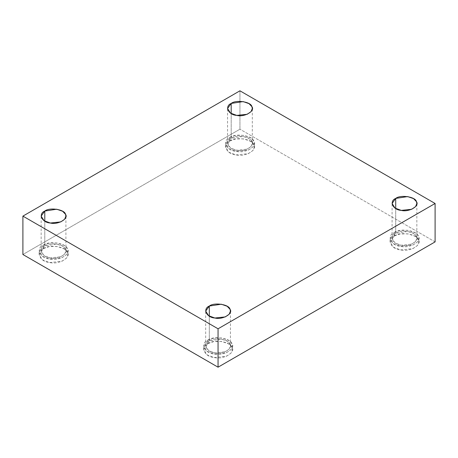<?xml version="1.0" encoding="UTF-8"?>
<svg xmlns="http://www.w3.org/2000/svg" width="458" height="458" viewBox="0 0 458 458"><rect width="100%" height="100%" fill="white"/><g stroke="black" fill="none" stroke-linecap="round" stroke-linejoin="round"><path stroke-width="0.34" stroke-dasharray="2.29 1.72" d="M394.298 236.013L400.212 233.952L408.192 233.861L415.028 236.242L418.366 239.734L418.858 241.887L417.387 245.54L412.858 248.631L400.744 249.908L393.468 247.24L390.084 241.887L394.298 236.013L394.298 232.475L390.084 238.349L393.468 243.702L400.744 246.37L412.858 245.093L417.387 242.001L418.858 238.349L418.366 236.196L415.028 232.704L408.192 230.322L400.212 230.414L394.298 232.475L394.298 236.013C386.283 239.225 391.023 249.438 400.744 249.908C409.572 252.306 422.522 244.83 418.366 239.734C417.553 234.124 399.863 231.387 394.298 236.013M394.298 232.475C399.863 227.849 417.553 230.586 418.366 236.196C422.522 241.292 409.572 248.768 400.744 246.37C391.023 245.9 386.283 235.687 394.298 232.475M395.718 233.294C388.825 236.059 392.901 244.847 401.265 245.248C408.862 247.314 419.997 240.885 416.425 236.5C415.721 231.668 400.51 229.315 395.718 233.294L407.672 231.445L413.551 233.494L416.425 236.5L416.849 238.349L415.583 241.492L411.685 244.154L401.265 245.248L395.008 242.952L392.094 238.349L395.718 233.294L395.718 208.539L395.718 233.294M207.886 343.632L213.806 341.571L221.786 341.485L228.616 343.861L231.96 347.359L232.446 349.506L230.981 353.164L226.452 356.255L214.338 357.532L207.062 354.858L203.673 349.506L207.886 343.632L207.886 340.094L203.673 345.967L207.062 351.326L214.338 353.994L226.452 352.717L230.981 349.626L232.446 345.967L231.96 343.821L228.616 340.328L221.786 337.947L213.806 338.033L207.886 340.094L207.886 343.632C199.877 346.849 204.617 357.057 214.338 357.532C223.166 359.931 236.11 352.454 231.96 347.359C231.141 341.742 213.457 339.006 207.886 343.632M207.886 340.094C213.457 335.474 231.141 338.204 231.96 343.821C236.11 348.916 223.166 356.393 214.338 353.994C204.617 353.524 199.877 343.311 207.886 340.094M209.312 340.918C202.419 343.683 206.495 352.465 214.859 352.872C222.451 354.933 233.586 348.504 230.013 344.118C229.315 339.292 214.098 336.939 209.312 340.918L221.266 339.069L227.139 341.113L230.013 344.118L230.437 345.967L229.172 349.116L225.279 351.773L214.859 352.872L208.596 350.576L205.682 345.967L209.312 340.918L209.312 316.157L209.312 340.918M43.355 248.642L49.275 246.581L57.256 246.49L64.086 248.871L67.429 252.364L67.916 254.516L66.45 258.175L61.922 261.266L49.807 262.543L42.531 259.869L39.142 254.516L43.355 248.642L43.355 245.104L39.142 250.978L42.531 256.331L49.807 259.005L61.922 257.728L66.45 254.637L67.916 250.978L67.429 248.831L64.086 245.333L57.256 242.958L49.275 243.043L43.355 245.104L43.355 248.642C35.346 251.86 40.086 262.068 49.807 262.543C58.635 264.936 71.58 257.465 67.429 252.364C66.61 246.753 48.926 244.017 43.355 248.642M43.355 245.104C48.926 240.479 66.61 243.215 67.429 248.831C71.58 253.927 58.635 261.404 49.807 259.005C40.086 258.53 35.346 248.322 43.355 245.104M44.781 245.929C37.888 248.694 41.964 257.476 50.328 257.883C57.92 259.944 69.061 253.514 65.488 249.129C64.784 244.303 49.567 241.95 44.781 245.929L56.735 244.08L62.614 246.123L65.488 249.129L65.906 250.978L64.641 254.127L60.748 256.783L50.328 257.883L44.065 255.587L41.151 250.978L44.781 245.929L44.781 221.168L44.781 245.929M229.767 141.018L235.681 138.957L243.662 138.871L250.497 141.253L253.835 144.745L254.327 146.892L252.856 150.55L248.328 153.642L236.214 154.919L228.937 152.245L225.554 146.892L229.767 141.018L229.767 137.486L225.554 143.36L228.937 148.713L236.214 151.38L248.328 150.104L252.856 147.012L254.327 143.36L253.835 141.207L250.497 137.715L243.662 135.333L235.681 135.425L229.767 137.486L229.767 141.018C221.752 144.236 226.492 154.449 236.214 154.919C245.041 157.317 257.991 149.84 253.835 144.745C253.022 139.129 235.332 136.392 229.767 141.018M229.767 137.486C235.332 132.86 253.022 135.597 253.835 141.207C257.991 146.302 245.041 153.779 236.214 151.38C226.492 150.911 221.752 140.698 229.767 137.486M231.187 138.305C224.294 141.07 228.376 149.852 236.734 150.258C244.332 152.325 255.467 145.89 251.894 141.511C251.19 136.679 235.979 134.326 231.187 138.305L243.141 136.455L249.02 138.505L251.894 141.511L252.318 143.36L251.053 146.503L247.16 149.159L236.734 150.258L230.477 147.963L227.563 143.36L231.187 138.305L231.187 113.544L231.187 138.305M239.94 90.81L239.94 129.208L22.9 254.516L239.94 129.208L239.94 90.81M435.1 241.887L239.94 129.208L435.1 241.887M418.858 241.887L418.858 238.349M390.084 241.887L390.084 238.349M416.849 238.349L416.849 203.484M392.094 238.349L392.094 203.484M232.446 349.506L232.446 345.967M203.673 349.506L203.673 345.967M230.437 345.967L230.437 311.108M205.682 345.967L205.682 311.108M67.916 254.516L67.916 250.978M39.142 254.516L39.142 250.978M65.906 250.978L65.906 216.113M41.151 250.978L41.151 216.113M254.327 146.892L254.327 143.36M225.554 146.892L225.554 143.36M252.318 143.36L252.318 108.494M227.563 143.36L227.563 108.494"/><path stroke-width="0.69" d="M395.718 208.539L395.718 198.429L392.094 203.484L395.008 208.087L401.265 210.388L411.685 209.289L415.583 206.627L416.849 203.484L416.425 201.635L413.551 198.629L407.672 196.579L395.718 198.429L395.718 208.539M209.312 316.157L209.312 306.053L205.682 311.108L208.596 315.711L214.859 318.007L225.279 316.913L229.172 314.251L230.437 311.108L230.013 309.259L227.139 306.253L221.266 304.204L209.312 306.053L209.312 316.157M44.781 221.168L44.781 211.064L41.151 216.113L44.065 220.722L50.328 223.017L60.748 221.918L64.641 219.262L65.906 216.113L65.488 214.264L62.614 211.258L56.735 209.214L44.781 211.064L44.781 221.168M231.187 113.544L231.187 103.439L227.563 108.494L230.477 113.097L236.734 115.393L247.16 114.3L251.053 111.638L252.318 108.494L251.894 106.645L249.02 103.64L243.141 101.59L231.187 103.439L231.187 113.544M435.1 241.887L435.1 203.484L218.06 328.792L218.06 367.19L435.1 241.887L218.06 367.19L218.06 328.792L435.1 203.484L435.1 241.887M22.9 254.516L22.9 216.113L239.94 90.81L435.1 203.484L239.94 90.81L22.9 216.113L218.06 328.792L22.9 216.113L22.9 254.516L218.06 367.19L22.9 254.516M231.187 103.439C235.979 99.46 251.19 101.813 251.894 106.645C255.467 111.031 244.332 117.46 236.734 115.393C228.376 114.992 224.294 106.204 231.187 103.439M44.781 211.064C49.567 207.085 64.784 209.438 65.488 214.264C69.061 218.649 57.92 225.078 50.328 223.017C41.964 222.611 37.888 213.829 44.781 211.064M209.312 306.053C214.098 302.074 229.315 304.427 230.013 309.259C233.586 313.638 222.451 320.073 214.859 318.007C206.495 317.6 202.419 308.818 209.312 306.053M395.718 198.429C400.51 194.45 415.721 196.808 416.425 201.635C419.997 206.02 408.862 212.449 401.265 210.388C392.901 209.982 388.825 201.194 395.718 198.429"/></g></svg>
